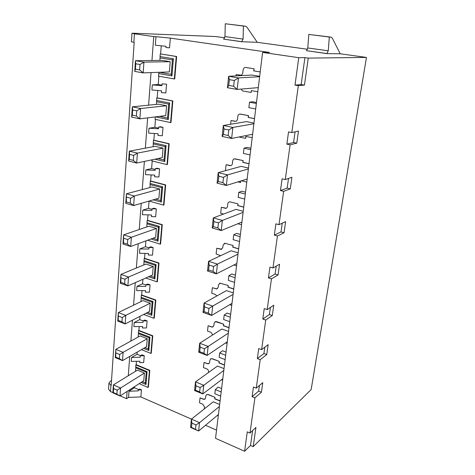 <?xml version="1.0" encoding="UTF-8"?>
<svg xmlns="http://www.w3.org/2000/svg" width="475" height="475" viewBox="0 0 475 475"><rect width="100%" height="100%" fill="white"/><g stroke="black" fill="none" stroke-linecap="round" stroke-linejoin="round"><path stroke-width="0.71" d="M252.189 137.708L245.89 136.384L245.652 138.368L239.05 136.972M166.553 84.194L162.106 83.832L166.553 84.194L165.834 92.952L161.405 92.607L161.547 90.784L151.905 89.995L152.291 84.924L158.217 84.502L158.87 76.226M161.999 85.197L158.217 84.502M176.641 56.495L174.723 78.939L174.319 78.951L176.231 56.501L176.641 56.495L160.615 53.954L161.257 45.802M298.769 57.683L294.993 85.096L298.342 85.648L304.445 85.102L301.144 84.562L304.92 57.623L298.769 57.683L262.586 52.428L269.551 52.458L170.341 38.107L169.539 47.856L165.912 47.512L166.007 46.277L155.313 45.208L155.96 36.682L153.746 36.605L151.952 60.497M260.217 71.891L253.686 70.876L254.107 68.768L253.858 70.87M245.433 67.456L254.107 68.768M240.724 75.192L236.176 74.522L236.022 75.899M251.501 90.654L251.121 92.447L251.334 90.624L257.794 91.752M256.482 102.493L252.385 101.745L249.494 102.22L256.363 103.479M254.517 118.602L248.318 117.39L248.532 115.603L240.38 114.083C238.99 113.976 238.135 114.701 237.821 116.25L237.482 119.172C237.167 120.715 236.318 121.428 234.947 121.315L231.034 120.531L230.618 124.266M239.768 114.059L248.532 115.603M231.034 120.531L235.76 121.303M246.05 136.42L245.652 138.368M250.907 148.23L246.911 147.363L244.025 148.194L243.408 153.413L250.093 154.903M249.019 163.709L242.963 162.313L243.17 160.598L235.208 158.864C233.848 158.715 233.017 159.38 232.708 160.865L232.388 163.673C232.079 165.152 231.26 165.811 229.912 165.65L226.266 164.706L230.957 165.603M234.353 158.858L243.17 160.598M240.736 181.011L240.564 182.453L240.564 181.064M245.545 192.185L241.644 191.205L238.777 192.369L238.177 197.38L244.708 199.061M243.734 207.064L237.815 205.509L238.011 203.858L230.126 201.905L238.011 203.858M229.182 201.946L230.292 201.839M223.588 214.041L220.679 213.251L221.344 207.296L226.308 208.21M240.392 234.454L236.58 233.373L233.724 234.84L233.154 239.667L239.531 241.514M238.646 248.775L232.863 247.065L233.053 245.48L224.996 243.289L233.053 245.48M224.236 243.408L225.162 243.212M220.715 255.657L216.125 253.982L216.766 248.253L221.795 249.221M235.434 275.138L231.699 273.962L228.867 275.714L228.315 280.357L234.549 282.364M233.753 288.925L228.095 287.078L228.279 285.552L220.079 283.177L228.279 285.552M219.509 283.332L220.246 283.088M216.873 295.949L215.3 294.423L211.737 293.229L212.355 287.702L216.095 288.794L217.419 288.735M230.654 314.325L227.008 313.061L224.188 315.073L223.654 319.544L229.757 321.694M229.033 327.608L223.505 325.636L223.678 324.158L215.395 321.652L216.558 321.628L223.678 324.158M214.973 321.801L215.555 321.545M212.764 334.869L210.995 332.34L207.51 331.063L208.109 325.737L211.767 326.895L213.18 326.824M226.047 352.094L222.478 350.746L219.682 352.996L219.165 357.313L225.132 359.593M224.485 364.901L219.076 362.811L219.242 361.386L212.111 358.815L210.918 358.762L212.272 358.702L219.242 361.386M210.627 358.892L211.078 358.643M208.472 372.548L208.567 371.735C208.59 370.447 208.014 369.508 206.845 368.915L203.431 367.567L204.007 362.425L207.593 363.648L209.071 363.571M221.605 388.514L218.114 387.101L215.329 389.571L214.837 393.733L220.679 396.132M205.081 399.048L203.561 399.119L200.052 397.842L203.401 399.243L204.743 399.273L205.55 398.056L205.812 395.806L206.637 394.571L207.979 394.6L214.961 397.302L214.801 398.673L220.103 400.876M214.961 397.302L208.139 394.476L206.447 394.678M216.535 430.118L205.497 425.279M191.443 419.116L140.861 396.934L141.443 389.862L139.656 389.09L138.302 389.975L138.231 390.878L129.004 391.246L134.389 387.731L138.807 389.648M134.389 387.731L134.472 386.686M142.245 381.686L145.338 383.004L146.247 372.151L135.791 367.793L135.826 364.925L149.435 370.565L147.998 387.428L148.372 387.19L149.809 370.328L136.2 364.693L136.468 361.297M131.569 357.461L131.272 361.41L139.852 361.22L139.739 362.639L143.688 362.538L144.246 355.71L141.989 354.801L140.285 355.805L140.173 357.23L131.569 357.461L137.02 354.243L140.529 355.662M137.192 352.106L137.02 354.243M139.199 326.557L138.896 330.428L152.766 335.772L151.276 353.21L150.902 353.424L152.386 335.985L138.516 330.636L138.207 337.03M134.229 322.519L133.914 326.604L142.637 326.527L142.518 327.993L146.526 327.946L147.107 320.886L144.81 320.019L143.088 320.922L142.969 322.4L134.229 322.519L139.745 319.616L143.141 320.898M140 316.326L139.745 319.616M142.019 290.617L141.681 294.987L155.824 300.022L154.28 318.06L153.9 318.25L155.438 300.212L141.295 295.171L140.986 301.577M136.978 286.366L136.652 290.593L145.516 290.635L145.392 292.155L149.471 292.161L150.07 284.852L147.719 284.044L145.979 284.834L145.861 286.36L136.978 286.366L142.559 283.801L145.968 284.982M142.916 279.264L142.559 283.801M144.946 253.412L144.56 258.311L158.988 263.007L157.391 281.687L157.005 281.853L158.602 263.174L144.168 258.471L143.866 264.896M139.822 248.93L139.49 253.306L148.497 253.478L148.372 255.051L152.511 255.117L153.134 247.552L150.741 246.798L148.978 247.475L148.853 249.054L139.822 248.93L145.469 246.733L148.948 247.831M145.932 240.867L145.469 246.733M147.974 214.872L147.547 220.341L162.266 224.663L160.609 244.019L160.223 244.156L161.874 224.806L147.149 220.471L146.846 226.902M142.773 210.146L142.429 214.682L151.584 214.991L151.454 216.624L155.663 216.748L156.311 208.911L153.864 208.216L152.083 208.768L151.952 210.407L142.773 210.146L148.485 208.341L152.036 209.35M149.061 201.067L148.485 208.341M151.115 174.919L150.634 180.993L165.662 184.923L163.946 204.986L163.554 205.099L165.264 185.036L150.237 181.1L149.94 187.536M145.831 169.937L145.469 174.64L154.785 175.103L154.648 176.789L158.929 176.985L159.6 168.857L157.106 168.233L155.301 168.649L155.165 170.347L145.831 169.937L151.614 168.56L155.236 169.474M152.208 160.972L151.614 168.56M154.369 133.481L153.841 140.202L169.189 143.705L167.408 164.516L167.01 164.599L168.785 143.788L153.437 140.279L153.14 146.716M149.002 128.226L148.627 133.107L158.104 133.73L157.967 135.476L162.319 135.743L163.014 127.312L160.467 126.76L158.644 127.033L158.502 128.79L149.002 128.226L154.856 127.312L158.555 128.113M155.479 119.385L154.856 127.312M157.748 90.476L157.166 97.886L172.847 100.926L171 122.532L170.596 122.58L172.437 100.973L156.756 97.927L156.465 104.363M162.106 83.832L161.963 85.66L152.291 84.924M151.044 72.598L148.598 105.165M147.642 117.877L145.368 148.164M144.376 161.423L142.257 189.578M141.223 203.348L139.264 229.502M138.195 243.728L136.373 268.007M135.268 282.649L133.582 305.17M132.454 320.192L130.886 341.062M129.728 356.428L128.28 375.743M127.104 391.43L126.558 398.709L120.187 395.877M176.231 56.501L160.615 53.954M160.206 53.966L159.921 60.396M158.959 72.307L158.466 76.154L174.319 78.951M157.166 97.886L156.756 97.927M155.272 116.909L155.082 119.302L170.596 122.58M153.841 140.202L153.437 140.279M151.905 159.832L151.822 160.877L167.01 164.599M150.634 180.993L150.237 181.1M147.547 220.341L147.149 220.471M144.56 258.311L144.168 258.471M141.681 294.987L141.295 295.171M138.896 330.428L138.516 330.636M135.826 364.925L136.2 364.693M135.791 367.793L135.512 371.296M129.004 391.246L128.535 397.415L126.558 398.709M153.746 36.605L134.425 33.796L133.855 42.305L134.17 42.352L111.186 385.51L108.947 383.165L110.176 381.413L111.518 380.576M112.884 392.623L110.509 391.572L110.924 385.397M307.123 50.789L326.842 53.633L340.231 53.794L366.457 57.422L311.161 389.536L253.205 446.642L255.93 427.452L250.01 433.034L254.909 397.83L261.416 392.196L258.643 391.097L259.433 385.474M224.396 39.241L241.65 41.735L257.26 42.305L307.539 49.263M134.425 33.796L131.967 33.286L133.279 33.22L215.585 36.533L224.782 37.81M298.342 85.648L291.816 132.555L298.478 131.1L296.768 143.159L293.574 142.494L295.07 131.842M304.445 85.102L308.275 58.104L366.457 57.422M296.768 143.159L290.106 144.833L285.273 179.568L291.923 177.288L290.278 188.866L283.634 191.342L278.997 224.675L285.629 221.635L284.05 232.756L277.424 235.974L272.971 267.983L279.579 264.254L278.059 274.942L271.462 278.843L267.182 309.605L273.76 305.229L272.3 315.519L265.733 320.043L261.612 349.63L268.161 344.672L266.754 354.57L260.217 359.676L256.257 388.158L262.77 382.654L261.416 392.196M262.586 52.428L215.537 438.318L244.595 451.25L247.267 431.852L250.01 433.034M291.816 132.555L288.551 131.902L286.864 144.151L293.574 142.494M290.106 144.833L286.864 144.151M285.273 179.568L282.091 178.82L280.476 190.57L287.161 188.112L288.521 178.458M283.634 191.342L280.476 190.57M278.997 224.675L275.898 223.838L274.342 235.119L281.004 231.925L282.233 223.191M277.424 235.974L274.342 235.119M272.971 267.983L269.948 267.069L268.452 277.911L275.09 274.033L276.195 266.16M271.462 278.843L268.452 277.911M267.182 309.605L264.225 308.619L262.794 319.04L269.396 314.539L270.388 307.473M265.733 320.043L262.794 319.04M261.612 349.63L258.727 348.579L257.349 358.607L263.916 353.531L264.807 347.213M260.217 359.676L257.349 358.607M256.257 388.158L253.43 387.042L252.1 396.702L258.643 391.097M254.909 397.83L252.1 396.702M249.494 102.22L248.847 107.653L255.698 108.941M241.134 89.092L242.22 90.689L243.046 91.022L251.121 92.447M253.941 68.774L245.765 67.48C244.34 67.42 243.461 68.204 243.135 69.825L242.784 72.865C242.458 74.48 241.591 75.252 240.184 75.181L236.176 74.522M253.686 70.876L260.211 71.921M259.629 76.701L238.468 77.918L234.276 80.483L229.377 79.652L228.671 76.285L251.993 75.056L259.677 76.315M229.377 79.652L228.748 85.393L227.43 87.715L237.167 89.431L258.293 87.626M228.748 85.393L233.635 86.242L237.167 89.431L238.468 77.918L228.671 76.285L227.43 87.715M234.276 80.483L233.635 86.242M250.729 149.661L244.025 148.194M254.511 118.661L248.146 117.414L248.36 115.633M253.971 123.114L246.472 121.624L223.327 125.483L223.998 128.968L223.398 134.472L228.16 135.482L231.634 138.463L252.611 134.247M223.998 128.968L228.772 129.96L232.875 127.442L223.327 125.483L222.14 136.438L231.634 138.463L232.875 127.442L253.888 123.761M228.772 129.96L228.16 135.482M222.14 136.438L223.398 134.472M245.32 194.02L238.777 192.369M246.774 182.091L241.448 180.791M237.904 181.889L240.398 182.501M225.435 170.667L226.094 164.754M242.998 160.645L242.963 162.313M242.796 162.361L249.007 163.786M248.49 168.067L241.169 166.363L218.209 172.645L218.838 176.237L218.268 181.515L222.912 182.667L226.326 185.464L247.148 179.033M218.838 176.237L223.499 177.377L227.519 174.895L218.209 172.645L217.069 183.148L226.326 185.464L227.519 174.895L248.377 168.952M223.499 177.377L222.912 182.667M217.069 183.148L218.268 181.515M240.124 236.669L233.724 234.84M241.573 224.77L237.85 223.743M225.411 208.27L221.344 207.296M225.245 208.335C226.474 208.43 227.222 207.812 227.489 206.477L227.798 203.775C228.071 202.398 228.849 201.774 230.126 201.905M237.844 203.917L237.815 205.509M237.648 205.568L243.723 207.165M243.218 211.28L236.069 209.374L213.293 217.888L213.898 221.576L213.346 226.64L217.877 227.929L221.237 230.553L241.9 222.08M213.898 221.576L218.441 222.852L222.383 220.412L213.293 217.888L212.2 227.976L221.237 230.553L222.383 220.412L243.081 212.384M218.441 222.852L217.877 227.929M212.2 227.976L213.346 226.64M235.119 277.697L228.867 275.714M236.568 265.84L233.854 265.002M221.083 249.351L216.766 248.253M220.911 249.428L222.769 247.665L223.066 245.064L224.996 243.289M232.887 245.557L232.863 247.065M232.697 247.143L238.634 248.894M238.147 252.854L231.159 250.77L208.578 261.333L209.148 265.109L208.62 269.972L213.043 271.379L216.351 273.843L236.853 263.488M209.148 265.109L213.59 266.505L217.449 264.1L208.578 261.333L207.522 271.023L216.351 273.843L217.449 264.1L237.987 254.161M213.59 266.505L213.043 271.379M207.522 271.023L208.62 269.972M230.304 317.199L224.188 315.073M231.747 305.383L229.728 304.701M216.879 288.883L212.355 287.702M216.713 288.978L218.227 287.345L218.518 284.834L220.079 283.177M228.113 285.641L228.095 287.078M227.935 287.167L233.736 289.067M233.267 292.879L226.438 290.623L204.042 303.086L204.588 306.933L204.078 311.612L208.4 313.132L211.654 315.442L231.99 303.353M204.588 306.933L208.923 308.441L212.711 306.072L204.042 303.086L203.033 312.402L211.654 315.442L212.711 306.072L233.088 294.375M208.923 308.441L208.4 313.132M203.033 312.402L204.078 311.612M225.661 355.264L219.682 352.996M227.098 343.496L225.583 342.932M212.788 326.972L211.601 327.002L208.109 325.737M212.622 327.079L213.851 325.583L214.124 323.166L215.395 321.652M223.517 324.265L223.505 325.636M223.339 325.737L229.015 327.762M228.564 331.437L221.884 329.032L199.678 343.241L200.201 347.154L199.708 351.654L203.941 353.275L207.136 355.442L227.305 341.762M200.201 347.154L204.44 348.763L208.151 346.435L199.678 343.241L198.71 352.201L207.136 355.442L208.151 346.435L228.362 333.106M204.44 348.763L203.941 353.275M198.71 352.201L199.708 351.654M221.19 391.958L215.329 389.571M222.615 380.243L221.475 379.786M208.798 363.702L207.427 363.761L204.007 362.425M208.638 363.814L209.629 362.467L209.891 360.133L210.918 358.762M219.082 361.499L219.076 362.811M218.91 362.924L224.467 365.067M224.034 368.612L217.491 366.065L195.486 381.882L195.979 385.86L195.51 390.189L199.643 391.905L202.789 393.935L222.793 378.789M195.979 385.86L200.123 387.564L203.769 385.267L195.486 381.882L194.548 390.515L202.789 393.935L203.769 385.267L223.808 370.447M200.123 387.564L199.643 391.905M194.548 390.515L195.51 390.189M217.443 415.334L218.292 415.702M204.309 408.898L204.523 407.01L202.837 404.219L199.494 402.806L200.052 397.842M214.801 398.673L214.801 397.427M220.079 401.06L214.641 398.798M218.441 414.509L198.603 431.009L191.461 427.304L191.918 423.13L191.443 419.104L213.251 401.803L219.664 404.48M191.918 423.13L195.973 424.923L199.547 422.661L198.603 431.009L190.54 427.417L191.443 419.104L199.547 422.661L219.42 406.457M195.504 429.103L195.973 424.923M191.461 427.304L190.54 427.417M304.92 57.623L308.275 58.104M170.341 38.107L155.96 36.682M223.654 39.223L224.972 36.581L243.087 39.075L241.65 41.735M306.5 50.789L307.77 47.969L328.249 50.783L326.842 53.633M257.26 42.305L246.917 27.128L245.557 26.22L225.275 23.75L224.972 36.581M340.231 53.794L332.274 38.071L331.158 37.151L329.323 37.044L328.249 50.783M245.557 26.22L243.408 26.066L243.087 39.075M225.275 23.75L243.408 26.066M331.158 37.151L308.803 34.42L307.77 47.969M308.803 34.42L329.323 37.044M301.144 84.562L294.993 85.096M133.855 42.305L131.409 41.77M108.549 389.203L110.509 391.572M128.535 397.415L140.861 396.934M252.611 430.582L250.521 445.467L244.595 451.25M250.521 445.467L253.205 446.642M141.443 389.862L138.302 389.975M290.278 188.866L287.161 188.112M284.05 232.756L281.004 231.925M278.059 274.942L275.09 274.033M272.3 315.519L269.396 314.539M266.754 354.57L263.916 353.531M159.285 72.295L171.202 74.355L171.962 75.893L158.668 73.578M171.202 74.355L172.413 59.915L160.111 57.926M169.379 71.921L170.228 61.703L143.931 62.118L135.47 60.705L134.746 71.41L143.159 72.889L169.379 71.921M135.785 63.781L135.417 69.154L139.638 69.89L143.159 72.889L143.931 62.118L140.012 64.493L135.785 63.781L135.47 60.705L162.034 60.367L170.228 61.703M172.413 59.915L173.405 58.74L171.962 75.893M135.417 69.154L134.746 71.41M140.012 64.493L139.638 69.89M172.847 100.926L172.437 100.973M156.56 100.451L169.676 103.028L168.287 119.54L167.544 118.002L168.714 104.102L156.673 101.727M159.642 116.357L167.544 118.002M166.577 105.747L158.555 104.156L132.335 106.816L132.626 109.992L132.276 115.158L136.402 116.037L139.864 118.863L165.757 115.579L166.577 105.747L140.606 108.514L132.335 106.816L131.634 117.105L139.864 118.863L140.606 108.514L136.764 110.853L132.626 109.992M169.676 103.028L168.714 104.102M136.764 110.853L136.402 116.037M131.634 117.105L132.276 115.158M163.014 127.312L158.644 127.033M169.189 143.705L168.785 143.788M153.247 142.714L166.09 145.671L164.748 161.583L164.023 160.039L165.146 146.65L153.36 143.919M157.908 158.561L164.023 160.039M163.056 148.164L155.206 146.336L129.319 151.145L129.592 154.417L129.253 159.386L133.291 160.39L136.693 163.05L162.272 157.641L163.056 148.164L137.406 153.104L129.319 151.145L128.642 161.037L136.693 163.05L137.406 153.104L133.641 155.408L129.592 154.417M166.09 145.671L165.146 146.65M133.641 155.408L133.291 160.39M128.642 161.037L129.253 159.386M159.6 168.857L155.301 168.649M165.662 184.923L165.264 185.036M149.037 201.062L163.554 205.099M150.053 183.445L162.628 186.764L161.334 202.101L160.627 200.563L161.708 187.649L150.171 184.597M155.539 199.162L160.627 200.563M159.665 189.038L151.982 186.99L126.415 193.794L126.35 201.934L130.298 203.057L133.647 205.562L158.911 198.176L159.665 189.038L134.33 195.991L126.415 193.794L125.768 203.318L133.647 205.562L134.33 195.991L130.637 198.259L126.677 197.155M162.628 186.764L161.708 187.649M130.637 198.259L130.298 203.057M125.768 203.318L126.35 201.934M156.311 208.911L152.083 208.768M162.266 224.663L161.874 224.806M147.606 240.249L160.223 244.156M146.971 222.733L159.291 226.385L158.044 241.181L157.35 239.643L158.395 227.187L147.09 223.826M152.932 238.284L157.35 239.643M156.4 228.457L148.865 226.213L123.619 234.858L123.553 242.897L127.419 244.126L130.708 246.489L155.663 237.274L156.4 228.457L131.373 237.274L123.619 234.858L122.995 244.025L130.708 246.489L131.373 237.274L127.745 239.513L123.868 238.29M159.291 226.385L158.395 227.187M127.745 239.513L127.419 244.126M122.995 244.025L123.553 242.897M153.134 247.552L148.978 247.475M158.988 263.007L158.602 263.174M145.742 278.012L157.005 281.853M144.002 260.656L156.073 264.611L154.868 278.896L154.191 277.358L155.2 265.335L144.115 261.695M150.243 276.022L154.191 277.358M153.241 266.499L145.861 264.064L120.929 274.419L120.858 282.364L124.646 283.694L127.882 285.92L152.534 275.007L153.241 266.499L128.517 277.038L120.929 274.419L120.323 283.26L127.882 285.92L128.517 277.038L124.955 279.247L121.161 277.923M156.073 264.611L155.2 265.335M124.955 279.247L124.646 283.694M120.323 283.26L120.858 282.364M150.07 284.852L145.979 284.834M155.824 300.022L155.438 300.212M143.652 314.45L153.9 318.25M141.128 297.285L152.968 301.518L151.804 315.317L151.139 313.779L152.113 302.165L141.247 298.27M147.541 312.455L151.139 313.779M150.195 303.228L142.957 300.622L118.334 312.562L118.257 320.411L121.968 321.83L125.157 323.932L149.512 311.446L150.195 303.228L125.768 315.364L118.334 312.562L117.752 321.088L125.157 323.932L125.768 315.364L122.271 317.543L118.548 316.13M152.968 301.518L152.113 302.165M122.271 317.543L121.968 321.83M117.752 321.088L118.257 320.411M147.107 320.886L143.088 320.922M152.766 335.772L152.386 335.985M141.449 349.642L150.902 353.424M138.356 332.678L149.963 337.173L148.841 350.508L148.188 348.977L149.126 337.749L138.474 333.616M144.869 347.658L148.188 348.977M147.25 338.717L140.155 335.956L115.829 349.363L115.752 357.117L119.391 358.625L122.526 360.608L146.591 346.661L147.25 338.717L123.12 352.337L115.829 349.363L115.265 357.592L122.526 360.608L123.12 352.337L119.682 354.487L116.037 352.984M149.963 337.173L149.126 337.749M119.682 354.487L119.391 358.625M115.265 357.592L115.752 357.117M144.246 355.71L140.285 355.805M149.435 370.565L149.809 370.328M147.998 387.428L139.193 383.652M145.338 383.004L145.979 384.53L141.075 382.44M137.441 370.114L144.406 373.023L143.771 380.707L119.985 396.002L120.561 388.022L113.406 384.887L137.441 370.114M146.247 372.151L147.06 371.64L145.979 384.53M144.406 373.023L117.183 390.141L113.602 388.562L113.406 384.887L112.866 392.837L119.985 396.002L116.903 394.137L117.183 390.141M116.903 394.137L113.335 392.546L112.866 392.837M113.335 392.546L113.602 388.562M159.998 56.584L173.405 58.74M168.287 119.54L155.551 116.874M164.748 161.583L154.927 159.19M161.334 202.101L153.182 199.85M158.044 241.181L150.979 239.002M154.868 278.896L148.574 276.759M151.804 315.317L146.086 313.203M148.841 350.508L143.575 348.407M135.672 366.902L147.06 371.64M223.897 39.176L241.9 41.687M306.713 50.73L327.061 53.574M131.409 41.806L131.967 33.286M108.543 389.34L108.947 383.147"/></g></svg>
